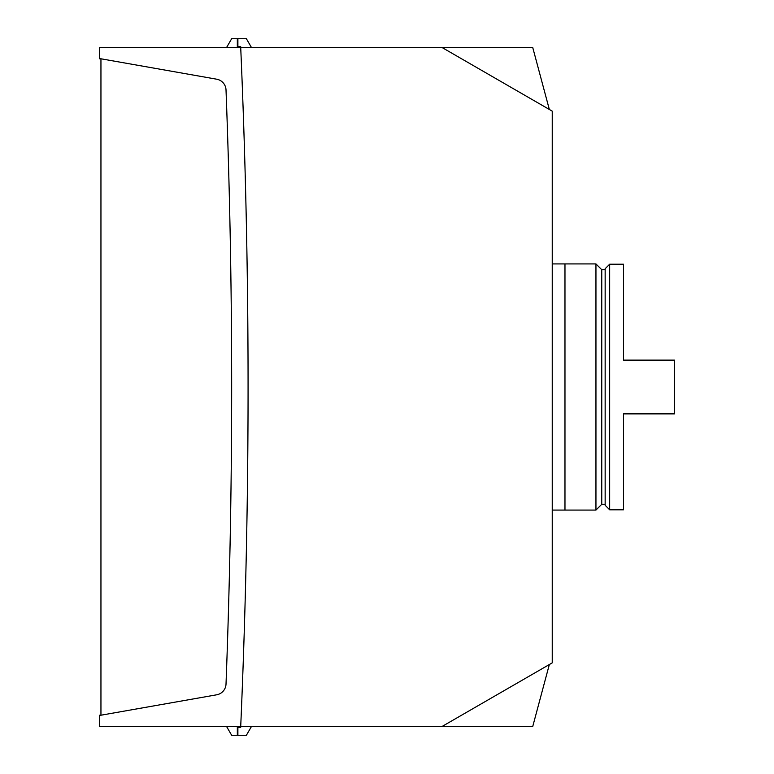 <?xml version="1.0" encoding="UTF-8"?>
<svg xmlns="http://www.w3.org/2000/svg" width="774" height="774" viewBox="0 0 774 774"><rect width="100%" height="100%" fill="white"/><g stroke="black" fill="none" stroke-linecap="round" stroke-linejoin="round"><path stroke-width="1.16" d="M564.972 510.076L564.972 263.924L595.951 263.924L595.951 510.076L552.239 510.076M595.951 263.924L601.756 269.72L601.756 504.28L595.951 510.076M601.756 269.72L605.152 269.72M601.756 504.28L605.152 504.28M564.972 263.924L552.239 263.924M609.67 264.205L605.152 268.733L605.152 505.267L609.67 509.795L623.534 509.795L623.534 413.877L674.464 413.877L674.464 360.123L623.534 360.123L623.534 264.205L609.67 264.205L609.67 509.795M549.337 109.463L532.725 47.475L240.714 47.475A7837.456 7837.456 0 0 1 240.714 726.525L532.725 726.525L549.337 664.537M441.973 726.525L552.239 662.863L552.239 111.137L441.973 47.475M100.949 715.215L99.536 715.215L99.536 726.525L240.714 726.525L240.685 727.376L240.714 726.525A7837.456 7837.456 0 0 0 240.714 47.475L240.685 46.624L240.714 47.475L240.685 46.624L240.714 47.475L99.536 47.475L99.536 58.785L100.949 58.785L100.949 715.215L216.681 694.8A11.32 11.32 0 0 0 226.018 684.09A7821.047 7821.047 0 0 0 226.018 89.91A11.32 11.32 0 0 0 216.681 79.2L100.949 58.785M240.685 727.376L237.889 727.376L237.889 735.3L246.374 735.3L251.444 726.525M251.444 47.475L246.374 38.7L237.889 38.7L237.889 46.624L240.685 46.624M237.328 47.475L237.328 38.7L231.668 38.7L226.598 47.475M226.598 726.525L231.668 735.3L237.328 735.3L237.328 726.525"/></g></svg>
